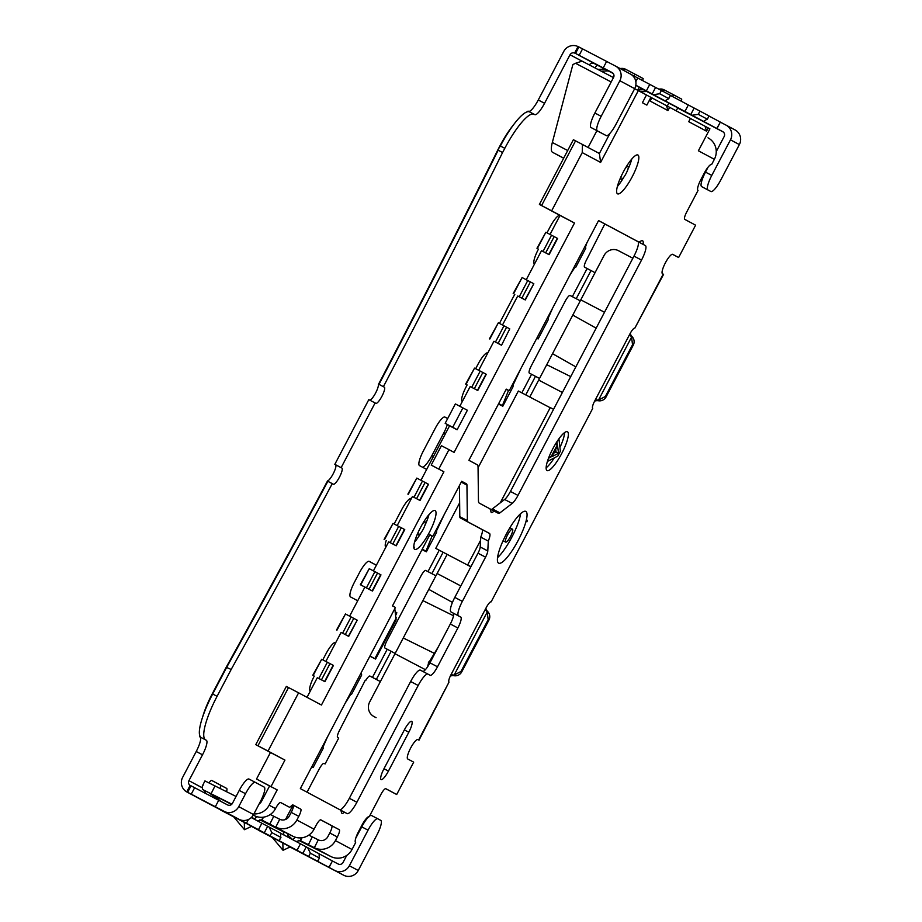 <?xml version="1.0" encoding="UTF-8"?>
<svg xmlns="http://www.w3.org/2000/svg" width="922" height="922" viewBox="0 0 922 922"><rect width="100%" height="100%" fill="white"/><g stroke="black" fill="none" stroke-linecap="round" stroke-linejoin="round"><path stroke-width="1.38" d="M443.897 471.787L431.219 465.103L441.419 445.695L448.968 449.648L438.78 469.068L443.897 471.787L321.444 705.03L298.601 692.825L268.037 751.061L284.944 760.085L271.01 786.616L277.176 789.9L269.143 805.194A16.077 15.639 118.1 0 1 253.93 813.884M317.318 677.693L324.878 681.658L317.318 677.693L307.014 697.32M341.094 632.411L348.712 636.341L341.094 632.411L325.846 661.443M369.054 589.216L372.488 591.048L380.982 574.879L377.547 573.046L369.054 589.216L360.329 584.698L364.87 587.118L349.634 616.15M364.87 587.118L372.488 591.048M396.23 545.743L388.646 541.836L373.41 570.868M412.422 496.543L420.04 500.473L412.422 496.543L397.186 525.575M449.556 425.826L457.116 429.779A10.96 2.524 117.7 0 0 456.828 429.479L449.268 425.515A10.96 2.524 -62.3 0 1 449.556 425.826L420.962 480.281M449.268 425.515L445.165 423.325L455.364 403.917L467.362 410.255L457.116 429.779M470.162 386.56L477.78 390.49L470.162 386.56L459.824 406.256M501.522 345.185L493.95 341.267L478.702 370.298M525.31 299.892L517.726 295.985L502.478 325.017M549.086 254.61L541.502 250.692L526.255 279.723M448.968 449.648L454.085 452.379L574.498 223.032L560.011 215.437L550.031 234.43M298.67 840.368L330.94 856.561A16.077 15.639 -61.9 0 0 352.031 849.473L355.638 842.593A10.96 2.524 117.7 0 1 358.508 831.702L361.908 825.236A10.96 2.524 117.7 0 1 369.226 816.708L369.226 816.708A10.96 2.524 117.7 0 0 369.226 816.708L380.947 794.384A7.307 1.683 117.7 0 1 385.834 788.702L396.702 794.51L413.678 762.16L407.755 758.99A10.96 2.524 117.7 0 1 410.613 748.111A10.96 2.524 117.7 0 1 417.931 739.582L417.943 739.582A10.96 2.524 117.7 0 0 417.931 739.582L419.014 740.17L449.037 682.061A7.307 1.683 117.7 0 1 450.95 674.8L486.274 607.517A7.307 1.683 117.7 0 1 491.149 601.836L592.719 408.388A7.307 1.683 117.7 0 1 594.632 401.128L629.957 333.845A7.307 1.683 117.7 0 1 634.832 328.163L663.586 274.341L662.503 273.765A10.96 2.524 117.7 0 1 665.373 262.874A10.96 2.524 117.7 0 1 672.691 254.345A10.96 2.524 117.7 0 0 672.691 254.345L678.627 257.515L695.603 225.175L684.746 219.367A7.307 1.683 117.7 0 1 686.659 212.106L698.035 190.439A10.96 2.524 117.7 0 1 700.904 179.548L704.293 173.082A10.96 2.524 117.7 0 1 711.611 164.554L711.611 164.554A10.96 2.524 117.7 0 0 711.611 164.554L714.366 159.322L698.392 150.782L709.917 128.85L708.234 127.951L706.529 131.189L688.734 121.681L690.44 118.442L669.672 107.355L667.966 110.594L650.183 101.086L651.877 97.847L650.92 97.34L646.852 105.108L642.404 102.722L646.472 94.966L638.324 90.61L600.614 162.422L582.231 152.603L551.656 210.827L574.498 223.032M320.637 819.819L331.69 825.732A7.307 1.683 -62.3 0 1 329.776 832.992L337.337 836.957L335.424 840.599A16.077 15.639 118.1 0 1 314.333 847.698L300.099 840.495L296.1 841.521M337.337 836.957A7.307 1.683 117.7 0 0 339.25 829.696L320.868 819.877A7.307 1.683 117.7 0 0 320.868 819.865A7.307 1.683 117.7 0 0 315.981 825.547L314.068 829.201A16.077 15.639 -61.9 0 1 292.989 836.289L269.823 824.107L273.765 816.27L270.273 814.518M254.437 815.693L253.285 815.083L254.437 815.693A16.077 15.639 -61.9 0 0 275.517 808.606L275.736 808.191A7.307 1.683 117.7 0 1 280.611 802.509L289.324 807.165A7.307 1.683 -62.3 0 1 289.324 807.165A7.307 1.683 -62.3 0 0 291.156 806.07A7.307 1.683 117.7 0 1 292.989 804.975L300.699 809.101A7.307 1.683 117.7 0 1 298.786 816.362L296.872 820.004A16.077 15.639 118.1 0 1 275.782 827.103L279.735 819.266A7.307 7.111 -61.9 0 0 289.312 816.051L291.225 812.397A7.307 1.683 -62.3 0 0 293.138 805.137L292.758 804.929M432.81 536.293L429.848 534.702L432.81 536.293L461.68 481.296L466.486 483.866L461.668 481.33M429.848 534.702L392.484 605.881L395.446 607.46L300.342 788.61L339.999 809.804A36.534 8.402 -62.3 0 1 341.428 812.374A13.519 3.112 -62.3 0 0 341.958 813.331A13.519 3.112 -62.3 0 0 344.471 812.19L340.31 810.012M466.486 483.866A10.96 2.524 117.7 0 1 466.947 485.099L467.362 520.619A10.96 2.524 -62.3 0 0 467.823 521.852L489.478 533.423A11.871 2.731 117.7 0 1 488.303 541.087L487.784 550.941A7.307 1.683 117.7 0 1 485.56 557.165L462.36 601.363A14.614 3.365 -62.3 0 0 458.522 615.884L460.746 617.072A10.96 2.524 117.7 0 1 457.877 627.974L437.501 666.79A10.96 2.524 117.7 0 1 430.182 675.307L427.958 674.12A14.614 3.365 -62.3 0 0 427.946 674.109L420.397 670.156A14.614 3.365 117.7 0 0 420.397 670.144L427.946 674.109A14.614 3.365 -62.3 0 0 418.196 685.472L356.883 802.255A14.614 3.365 117.7 0 1 347.133 813.607L344.471 812.19M414.727 549.408L414.727 549.408A21.921 5.048 117.7 0 0 429.375 532.363A21.921 5.048 117.7 0 0 435.103 510.592A21.921 5.048 117.7 0 0 435.092 510.581A21.921 5.048 117.7 0 0 420.455 527.638A21.921 5.048 117.7 0 0 414.727 549.408M617.544 193.827A21.921 5.048 117.7 0 0 617.556 193.839A21.921 5.048 117.7 0 0 632.192 176.782A21.921 5.048 117.7 0 0 637.92 155.011L637.92 155.011A21.921 5.048 117.7 0 0 623.272 172.068A21.921 5.048 117.7 0 0 617.544 193.827M526.923 521.794L527.372 520.285A32.881 7.56 117.7 0 1 526.923 521.794M404.366 729.901L408.826 732.241A10.96 2.524 117.7 0 0 411.696 721.35A10.96 2.524 117.7 0 0 404.378 729.867L384.001 768.683A10.96 2.524 117.7 0 0 381.132 779.586A10.96 2.524 117.7 0 0 388.45 771.069L383.978 768.718M408.826 732.241L388.45 771.069M548.959 470.335A21.921 5.048 117.7 0 0 563.261 450.42A21.921 5.048 117.7 0 0 567.433 431.738A21.921 5.048 117.7 0 0 555.378 444.197A21.921 5.048 117.7 0 0 546.17 467.2A21.921 5.048 117.7 0 0 547.069 470.566A21.921 5.048 117.7 0 0 548.959 470.335M498.641 563.158A29.227 6.719 117.7 0 0 498.652 563.169A29.227 6.719 117.7 0 0 518.164 540.43A29.227 6.719 117.7 0 0 525.817 511.399A29.227 6.719 117.7 0 0 525.805 511.399A29.227 6.719 117.7 0 0 506.282 534.138A29.227 6.719 117.7 0 0 498.641 563.158M630.129 237.496A36.534 8.402 117.7 0 0 630.141 237.507L637.701 241.472A36.534 8.402 -62.3 0 0 641.055 240.976A16.446 3.78 117.7 0 1 642.565 240.746A16.446 3.78 117.7 0 1 643.107 244.353L645.354 245.563A14.614 3.365 117.7 0 1 641.528 260.085L517.98 495.414A10.96 2.524 117.7 0 1 512.194 503.435L499.931 512.851A10.96 2.524 117.7 0 1 498.41 513.347A10.96 2.524 117.7 0 0 498.41 513.347L494.008 510.995A11.329 2.605 117.7 0 1 491.368 512.482L491.368 512.482A11.329 2.605 117.7 0 1 490.907 511.549A36.534 8.402 -62.3 0 0 489.421 508.541L479.371 503.17A21.921 5.048 117.7 0 1 478.449 500.704L478.057 467.166A21.921 5.048 -62.3 0 0 477.123 464.7L468.906 460.308L506.27 389.142L509.244 390.721L598.574 220.565L637.69 241.46A36.534 8.402 -62.3 0 1 637.69 241.46L598.539 220.623M635.558 240.342A16.446 3.78 -62.3 0 1 635.546 240.388L637.805 241.599A14.614 3.365 -62.3 0 1 633.979 256.12L510.431 491.449A10.96 2.524 -62.3 0 1 504.634 499.47L492.383 508.886A10.96 2.524 -62.3 0 1 491.057 509.44M459.444 485.56L459.801 516.654A10.96 2.524 117.7 0 0 460.262 517.887L481.918 529.458A11.871 2.731 -62.3 0 1 480.754 537.123L480.224 546.977A7.307 1.683 -62.3 0 1 477.999 553.2L454.8 597.398A14.614 3.365 117.7 0 0 450.973 611.92L453.198 613.107A10.96 2.524 -62.3 0 1 450.328 624.01L429.94 662.826A10.96 2.524 -62.3 0 1 422.772 671.4M420.397 670.144A14.614 3.365 117.7 0 0 410.636 681.508L349.334 798.291A14.614 3.365 -62.3 0 1 339.884 809.735M259.14 803.961A7.307 7.111 -61.9 0 0 261.583 801.23L269.616 785.936L277.176 789.9M281.775 803.212A7.307 1.683 117.7 0 1 281.775 803.2L280.392 802.463M308.824 835.113L318.286 839.861A7.307 7.111 -61.9 0 0 327.863 836.634L329.776 832.992M396.702 794.51L385.603 788.656M231.86 804.157L202.54 789.486L231.583 804.433M202.46 785.821L204.938 780.911L236.067 796.458M269.593 785.993L256.523 779.021L270.457 752.49L255.774 744.653L286.35 686.417L298.601 692.825M271.01 786.616L256.523 779.021M488.303 541.087L480.754 537.123M438.78 469.068L431.219 465.103M494.008 510.995L489.732 508.748M643.107 244.353L635.546 240.388M506.259 389.165L509.244 390.721M563.699 158.146L552.555 152.303L563.653 158.227M595.047 272.682L584.594 267.173A7.307 1.683 117.7 0 1 585.862 261.214L604.809 223.965M539.52 378.458L529.355 373.11A7.307 1.683 117.7 0 1 531.268 365.85L565.244 301.148A7.307 1.683 117.7 0 1 570.119 295.466L580.272 300.826M395.158 653.433L385.004 648.074A7.307 1.683 117.7 0 1 386.917 640.813L420.881 576.112A7.307 1.683 117.7 0 1 425.757 570.43L435.922 575.789L425.607 570.384M369.918 676.057L380.383 681.565L369.768 676.01M369.929 676.057A7.307 1.683 117.7 0 0 365.757 680.459L365.757 680.459M307.049 792.194L319.196 769.075A7.307 1.683 117.7 0 1 324.071 763.393L325.109 763.958L338.697 738.073L337.659 737.519A7.307 1.683 117.7 0 1 339.573 730.259L365.285 680.206M293.231 805.194A7.307 1.683 117.7 0 0 291.479 808.121L285.509 819.497M226.489 791.652A7.307 1.683 117.7 0 0 226.674 788.414L211.645 780.438M208.983 782.882A7.307 1.683 117.7 0 1 211.841 780.485L211.841 780.485A7.307 1.683 117.7 0 0 211.841 780.485L226.674 788.414M574.913 53.13L574.89 53.188A3.653 3.561 -61.9 0 0 570.038 54.767L544.568 103.287A14.614 3.365 117.7 0 1 534.818 114.651A14.614 3.365 117.7 0 0 534.818 114.651L534.068 114.247A43.841 10.084 -62.3 0 1 534.068 114.247A43.841 10.084 -62.3 0 0 504.795 148.315L502.582 152.522A2922.89 672.415 117.7 0 1 383.402 386.675L384.324 387.171A9.139 2.098 117.7 0 1 381.938 396.241A9.139 2.098 117.7 0 1 375.842 403.34A9.139 2.098 117.7 0 0 375.842 403.34L368.8 399.641L334.824 464.342L335.573 464.734A9.139 2.098 -62.3 0 1 333.591 472.998A9.139 2.098 -62.3 0 1 327.529 480.95A2930.197 674.097 -62.3 0 1 226.201 667.274L231.18 669.453A2922.89 672.415 117.7 0 0 332.266 483.624L327.852 481.307A2922.89 672.415 -62.3 0 1 226.777 667.148L212.682 693.989A43.841 10.084 117.7 0 0 201.999 718.964A43.841 10.084 117.7 0 0 201.192 737.565L200.051 736.966A14.614 3.365 -62.3 0 1 196.225 751.499L202.517 754.795L188.929 780.68A3.653 3.561 -61.9 0 0 190.128 785.417M202.517 754.795A14.614 3.365 117.7 0 0 206.344 740.274L205.606 739.882A43.841 10.084 -62.3 0 1 217.085 696.306L231.18 669.453M375.093 402.949L341.128 467.65L341.866 468.042A9.139 2.098 117.7 0 1 339.48 477.112A9.139 2.098 117.7 0 1 333.372 484.223A9.139 2.098 117.7 0 0 333.372 484.223L332.266 483.624M611.171 81.977L575.535 63.284L572.873 64.563L552.336 142.484L567.687 150.528M552.555 152.303A29.227 6.719 -62.3 0 1 552.336 142.484M475.66 368.708L477.976 364.294A14.614 3.365 117.7 0 1 487.726 352.942L487.738 352.942A14.614 3.365 117.7 0 0 487.726 352.942L487.796 352.976M462.325 401.496L462.256 401.462A14.614 3.365 117.7 0 1 466.083 386.94L467.131 384.935M411.304 498.502A14.614 3.365 117.7 0 0 401.554 509.866L394.143 523.973M386.203 540.523A14.614 3.365 117.7 0 0 385.834 547.034L385.903 547.069M426.656 469.436L419.475 465.598A14.614 3.365 117.7 0 1 423.302 451.065L435.196 428.43A14.614 3.365 117.7 0 1 444.946 417.067L447.689 418.53M322.804 659.841L325.973 653.813A14.614 3.365 117.7 0 1 335.723 642.461L335.723 642.461A14.614 3.365 117.7 0 0 335.723 642.461L335.447 642.369M310.322 691.016L310.253 690.981A14.614 3.365 117.7 0 1 314.079 676.46L314.287 676.08M357.701 600.764L350.521 596.926A14.614 3.365 117.7 0 1 354.348 582.404L359.442 572.7A14.614 3.365 117.7 0 1 369.203 561.348L376.383 565.186M559.908 215.46A14.614 3.365 117.7 0 0 550.157 226.812L546.988 232.84M534.506 264.015L534.437 263.98A14.614 3.365 117.7 0 1 538.264 249.459L538.471 249.078M514.81 294.429A14.614 3.365 117.7 0 0 512.793 297.979L500.9 320.625A14.614 3.365 117.7 0 0 499.505 323.449M459.64 502.859L435.749 548.371L447.158 554.387M550.192 407.72L518.36 391.02L478.069 467.765M528.583 111.378A14.614 3.365 -62.3 0 0 538.264 99.991L563.745 51.459A10.96 10.672 118.1 0 1 578.025 46.584M527.741 111.712L528.064 111.101L529.539 111.885M514.776 123.156L511.975 126.763A36.534 8.402 117.7 0 0 499.978 145.803L500.381 145.999A43.841 10.084 -62.3 0 1 514.776 123.156A43.841 10.084 -62.3 0 1 529.643 111.931A43.841 10.084 -62.3 0 1 529.654 111.942L534.034 114.236M369.607 400.079A9.139 2.098 -62.3 0 0 375.047 394.028A9.139 2.098 -62.3 0 0 378.389 384.555A2930.197 674.097 -62.3 0 0 497.938 149.687L499.978 145.803M217.085 696.306L212.279 693.793L226.201 667.274M212.279 693.793A36.534 8.402 117.7 0 0 203.37 714.596L201.999 718.964M199.601 736.736L199.936 736.102M255.29 782.34L248.998 779.044A14.614 3.365 117.7 0 0 239.236 790.408L232.448 803.339A3.653 3.561 -61.9 0 1 227.596 804.929L191.027 785.809L187.627 792.286L186.763 791.837L191.972 794.637L186.982 792.033A10.96 10.672 118.1 0 1 182.637 777.373L196.225 751.499M220.381 785.106A7.307 1.683 -62.3 0 1 220.162 788.471M447.654 418.588A14.614 3.365 -62.3 0 0 447.55 418.519L444.669 416.986M447.354 424.489A14.614 3.365 -62.3 0 1 443.724 433.04L445.326 433.882M422.357 467.131A14.614 3.365 -62.3 0 0 431.83 455.687L443.724 433.04M376.36 565.232L368.927 561.256M677.658 108.001L723.332 132.042M677.751 107.816L639.096 87.429M639.2 87.221L635.811 85.354M589.4 64.978A3.653 3.561 118.1 0 1 594.194 63.503L613.222 73.483M594.194 63.503L575.535 53.43L612.104 72.55A3.653 3.561 -61.9 0 1 612.127 72.561L612.104 72.55M661.42 90.517L670.49 95.369L668.611 98.504L659.714 93.756L661.42 90.517L649.768 84.386L646.38 90.852L635.834 85.216M646.38 90.852L722.721 131.639A3.653 3.561 -61.9 0 1 724.173 136.525L716.256 151.6M720.336 122.142L726.121 125.173A10.96 10.672 118.1 0 1 730.466 139.833L711.784 175.411A14.614 3.365 -62.3 0 0 707.958 189.932L701.665 186.636L707.958 189.932M709.006 116.022L720.359 122.096L716.786 128.469M703.601 121.37L707.162 119.099L698.277 114.351L699.971 111.113L709.041 115.965L707.266 119.364M699.971 111.113L688.319 104.981L684.931 111.447M670.455 95.427L688.319 104.981M631.224 74.521L649.768 84.386M574.66 52.992L578.059 46.526L615.504 66.073A10.96 10.672 118.1 0 1 615.573 66.119A10.96 10.672 118.1 0 1 619.861 80.733L634.682 88.662L616 124.24A14.614 3.365 -62.3 0 1 606.25 135.603A14.614 3.365 -62.3 0 1 606.238 135.592L597.341 130.843A14.614 3.365 -62.3 0 1 601.179 116.322L619.861 80.733M726.19 125.208L735.088 129.956A10.96 10.672 -61.9 0 1 739.363 144.581L720.681 180.159A14.614 3.365 -62.3 0 1 710.931 191.522L704.627 188.215A14.614 3.365 117.7 0 0 704.639 188.215A14.614 3.365 117.7 0 0 704.639 188.226M735.088 129.956A10.96 10.672 -61.9 0 0 735.018 129.921L726.259 125.242M708.142 167.055L705.491 172.114A14.614 3.365 117.7 0 0 701.665 186.636M698.277 114.351L692.145 115.25M665.05 100.775L668.715 98.769M659.714 93.756L653.583 94.655M638.324 90.61L634.67 88.685A10.96 10.672 -61.9 0 0 630.337 74.002L615.642 66.154M597.341 130.843L591.048 127.536A14.614 3.365 117.7 0 1 594.874 113.014L613.556 77.436A3.653 3.561 -61.9 0 0 612.127 72.561M595.013 67.917A10.96 10.672 118.1 0 1 597.226 65.093M714.366 159.322A16.077 15.639 -61.9 0 0 708.084 137.874A16.077 15.639 -61.9 0 0 707.992 137.816L708.084 137.874M678.627 257.515L672.449 254.288M632.861 258.241L618.478 250.692A10.96 10.522 118 0 0 604.06 255.509L580.791 299.846L604.498 312.27L580.791 299.846L572.781 315.105L596.154 328.151M562.374 392.495L538.678 380.071L572.781 315.105M538.678 380.071L529.781 397.013M425.388 669.672L394.996 653.733L447.158 554.376L470.865 566.8L435.749 548.371M470.946 566.638L467.661 564.921L470.935 566.673M394.996 653.733L369.687 701.93A10.96 10.522 118 0 0 373.859 716.486L376.026 717.65A10.96 10.522 -62 0 0 376.084 717.673L373.917 716.521A10.96 10.522 118 0 1 373.859 716.486M500.254 502.836L550.273 407.582L553.557 409.299M437.109 573.507L460.816 585.943L437.109 573.507M452.448 602.412L428.788 589.377M427.474 666.975L428.984 661.662L430.205 662.319L429.295 661.823L438.388 646.737M453.509 615.746L422.887 600.614M403.26 637.989L433.882 653.11M373.917 716.521L376.084 717.673M301.655 837.81L300.134 840.507M292.989 836.289L281.971 830.803L283.238 831.483L283.988 835.044M290.338 846.845L283.042 850.291L282.835 842.846M295.282 837.211L292.816 839.769L287.664 834.94M287.261 836.796L287.906 833.742M259.981 819.808L283.238 831.483M259.877 819.831L283.135 831.667M259.255 821.836L257.906 820.695M220.37 801.034L209.79 793.369L231.676 804.353M273.765 816.27L279.735 819.266M269.823 824.107L261.594 819.923M263.104 817.215L261.687 819.969L257.549 820.926M251.787 826.25L244.491 829.696L244.284 822.251M220.911 801.414L216.382 797.588M202.54 789.486C202.114 786.454 202.264 785.187 202.978 785.671M256.731 816.615L254.265 819.174M254.253 819.162L251.89 816.95M467.661 564.921L480.581 540.315M546.746 364.697L570.718 376.602M552.52 353.679L575.835 366.864M646.46 95.001L650.92 97.34M690.428 118.477L708.234 127.951M651.866 97.87L669.672 107.355M575.535 63.284L582.093 61.14L613.476 77.598M609.984 133.321L599.381 153.513L600.614 162.422M599.381 153.513L582.474 144.477L582.231 152.603M582.474 144.477L575.547 140.847L541.583 205.548L551.656 210.827M575.547 140.847L573.369 139.729L539.405 204.419L541.583 205.548M388.646 541.836L396.206 545.801M588.086 147.485L596.914 130.67M560.011 215.437L539.405 204.419M541.502 250.692L549.051 254.656M517.726 295.985L525.275 299.95M493.95 341.267L501.499 345.231M462.913 407.881L452.725 427.289L456.828 429.479M452.725 427.289L445.165 423.325M419.983 500.508L415.557 498.145L420.04 500.473L428.534 484.304L425.1 482.46L416.802 478.103L408.308 494.284M416.779 478.149L407.881 494.123M431.807 535.82L429.664 535.06M413.978 497.258L422.472 481.077M416.606 498.641L425.1 482.46M422.092 549.477L425.849 551.46L431.98 536.281M444.358 514.303L436.671 530.565L436.567 532.397L426.379 551.805L423.417 550.319A10.96 4.414 -62.3 0 1 423.417 550.319L422.034 549.593L423.417 550.319A10.96 4.414 -62.3 0 0 423.786 550.469M425.849 551.46L426.379 551.805L436.567 532.397M384.532 539.566L393.026 523.396L384.105 539.405M396.264 545.766L404.758 529.585L393.026 523.396M392.83 543.922L401.324 527.753M390.202 542.539L398.696 526.37M428.984 514.58A21.921 5.048 -62.3 0 1 424.881 525.425M421.135 532.57A21.921 5.048 -62.3 0 1 414.543 542.113M413.92 548.152L414.427 547.195L413.794 546.861M422.403 524.122A7.307 1.683 -62.3 0 1 425.157 521.875A7.307 1.683 -62.3 0 1 423.256 529.136A7.307 1.683 -62.3 0 1 418.369 534.818L418.369 534.818A7.307 1.683 -62.3 0 1 418.646 531.268M425.157 521.875L424.097 521.322M394.812 608.67L396.091 619.999M369.941 656.038L375.588 659.057L395.999 620.149M369.226 568.724L360.329 584.698M377.547 573.046L369.249 568.678L360.756 584.859M366.426 587.833L374.92 571.652M369.849 656.21L375.577 659.046L396.08 619.999M395.872 614.974A30.979 0.588 -62.3 0 0 396.806 612.704L395.365 611.943L396.806 612.704M348.654 636.376L344.229 634.013L348.712 636.341L357.206 620.16L348.412 636.18M336.979 630.141L345.473 613.971L356.906 620.01M345.45 614.017L336.553 629.98M342.65 633.114L351.144 616.945M353.771 618.328L345.277 634.509M361.251 672.587L361.666 675.054L351.478 694.462L350.879 694.151M345.162 703.232L350.614 694.531L351.478 694.462L361.666 675.054M324.936 681.623L321.467 679.825L324.936 681.623L333.43 665.454L327.368 662.227L321.697 659.253L313.203 675.434M321.674 659.299L312.777 675.273M318.874 678.408L327.368 662.227M321.501 679.791L329.995 663.621M311.786 766.804L312.546 767.208L312.005 766.389M327.368 737.139L322.954 747.223L323.288 748.168L313.1 767.577L311.751 766.874M312.546 767.208L313.1 767.577L323.288 748.168M268.037 751.061L257.964 745.771L288.528 687.547M284.944 760.085L270.457 752.49M255.774 744.653L257.964 745.771M474.357 388.658L482.84 372.476L486.274 374.309L477.78 390.49L473.309 388.162L477.723 390.525M474.519 368.166L465.633 384.128M482.84 372.476L474.542 368.12L466.059 384.29M471.718 387.263L480.212 371.093M508.241 390.248L506.086 389.499M501.268 345.047L498.134 343.364L501.556 345.197L509.762 328.866L501.556 345.197M498.306 322.873L489.409 338.847M489.836 339.008L498.318 322.827L509.762 328.866M506.616 327.195L498.134 343.364M503.988 325.8L495.494 341.981M498.514 403.917L502.283 405.887L508.414 390.709M520.78 368.731L513.093 384.993L512.989 386.825L502.801 406.233L499.851 404.746A10.96 4.414 -62.3 0 1 499.851 404.746L498.456 404.02L499.851 404.758A10.96 4.414 -62.3 0 0 500.208 404.896M502.283 405.887L502.801 406.233L512.989 386.825M522.082 277.58L513.185 293.553M525.333 299.915L533.826 283.734L525.044 299.754M513.612 293.715L522.106 277.545L533.538 283.584M530.404 281.901L521.91 298.071M527.764 280.519L519.27 296.688M536.823 338.19L537.572 338.581L537.491 336.91M552.831 307.694L548.025 318.516L548.325 319.542L538.125 338.95L536.788 338.259M537.572 338.581L538.125 338.95L548.313 319.542M545.859 232.298L536.961 248.272M549.12 254.622L557.603 238.452L554.18 236.608L545.882 232.252L537.388 248.433M545.686 252.789L554.18 236.608M543.058 251.406L551.54 235.225M575.04 267.138L575.662 267.461L585.85 248.053L575.662 267.461L575.086 267.08L570.28 274.456M586.865 242.866L585.274 247.672L585.85 248.053M633.771 75.869L635.177 74.279L643.176 78.566L642.68 80.594M639.223 87.187L637.621 90.241M667.263 106.099L668.865 103.045M672.334 96.441L673.728 94.874L681.738 99.161L681.231 101.19M677.774 107.782L676.172 110.824M706.529 131.189L705.076 126.302M667.966 110.594L666.525 105.707M497.938 149.687L500.381 145.999L504.795 148.315M378.389 384.555L378.988 384.37A2922.89 672.415 117.7 0 0 498.168 150.205L502.582 152.522M383.402 386.675L378.988 384.37M381.42 385.638L384.324 387.171M334.824 464.342L341.128 467.65M205.652 793.416A3.653 3.561 118.1 0 1 204.868 790.719M203.186 800.688A10.96 10.672 -61.9 0 0 203.324 800.757L251.718 826.319M332.439 860.987L338.213 864.018A3.653 3.561 -61.9 0 0 343.065 862.439L346.753 855.409M319.116 853.807L332.45 860.941L328.889 867.314L239.029 819.312A10.96 10.672 -61.9 0 0 253.573 814.564L238.74 806.646A10.96 10.672 118.1 0 1 224.207 811.395L187.627 792.286M280.565 833.211L319.093 853.749L319.266 857.944L310.368 853.196L308.674 856.434M251.28 817.572L280.542 833.154L280.714 837.349L271.817 832.601L270.111 835.839M191.027 785.809L190.151 785.371L186.763 791.837M323.991 763.37L325.109 763.958M580.272 300.837L569.969 295.42M450.305 676.114A7.307 7.111 118.1 0 1 454.085 675.722A7.307 7.111 -61.9 0 0 461.738 671.861L488.914 620.103A7.307 7.111 -61.9 0 0 487.738 611.62A7.307 7.111 118.1 0 1 485.894 608.232M594.609 401.162A7.307 7.111 118.1 0 1 598.447 400.759A7.307 7.111 -61.9 0 0 606.1 396.898L633.264 345.139A7.307 7.111 -61.9 0 0 632.1 336.657A7.307 7.111 118.1 0 1 630.256 333.28M629.599 334.525A7.307 7.111 -61.9 0 0 630.613 335.862A7.307 7.111 118.1 0 1 631.582 337.095L632.527 344.736L605.351 396.495L598.516 400.056A7.307 7.111 118.1 0 1 596.96 399.964A7.307 7.111 -61.9 0 0 595.289 399.883M598.516 400.056L631.582 337.095M485.237 609.5A7.307 7.111 -61.9 0 0 486.263 610.825A7.307 7.111 118.1 0 1 487.219 612.058L488.164 619.711L460.988 671.47L454.166 675.019L487.219 612.058M454.166 675.019A7.307 7.111 118.1 0 1 452.598 674.927A7.307 7.111 -61.9 0 0 450.927 674.846M259.601 830.826L259.67 830.86A10.96 10.672 118.1 0 1 258.16 829.904M259.67 830.86L272.278 837.476M290.269 846.915L251.591 826.446M290.142 847.053L343.71 875.243A10.96 10.672 -61.9 0 0 358.255 870.483L349.357 865.735A10.96 10.672 118.1 0 1 334.813 870.483L328.889 867.314M233.727 816.88L221.119 810.265A10.96 10.672 118.1 0 1 219.609 809.309M349.357 865.735L368.039 830.157A14.614 3.365 -62.3 0 1 377.79 818.794L380.763 820.384A14.614 3.365 -62.3 0 1 376.937 834.906L358.255 870.483M368.869 816.638A14.614 3.365 117.7 0 0 361.747 826.85L355.731 838.294M371.497 815.497L377.79 818.794A14.614 3.365 -62.3 0 1 377.801 818.794L371.497 815.486A14.614 3.365 117.7 0 0 371.497 815.486A14.614 3.365 117.7 0 0 369.572 816.074M319.531 857.886L317.56 861.183M307.637 847.629L310.368 853.196M280.98 837.291L279.009 840.587M269.086 827.034L271.817 832.601M238.74 806.646L245.54 793.704A14.614 3.365 -62.3 0 1 255.29 782.352L264.199 787.1A14.614 3.365 -62.3 0 1 260.361 801.621L253.573 814.564M255.29 782.352A14.614 3.365 -62.3 0 1 255.302 782.352L248.998 779.044M215.679 798.671A10.96 10.672 118.1 0 1 216.036 797.323M591.048 127.536L599.945 132.295A14.614 3.365 117.7 0 0 599.957 132.295L606.238 135.592M631.801 158.999A21.921 5.048 -62.3 0 1 627.698 169.844M623.952 177.001A21.921 5.048 -62.3 0 1 617.36 186.532M625.22 168.542A7.307 1.683 -62.3 0 1 627.974 166.294A7.307 1.683 -62.3 0 1 626.073 173.555A7.307 1.683 -62.3 0 1 621.186 179.237L621.186 179.237A7.307 1.683 -62.3 0 1 621.474 175.699M627.974 166.294A7.307 1.683 -62.3 0 1 627.986 166.306L626.914 165.741M564.587 432.568A21.921 5.048 -62.3 0 1 559.942 447.47M554.272 457.9A21.921 5.048 -62.3 0 1 546.135 467.754M558.916 438.814L560.38 451.181L557.833 456.033L547.403 461.473M549.339 456.171L550.953 457.012L557.326 444.888L556.911 441.73M548.509 458.269L550.953 457.012M555.528 443.943L557.326 444.888M551.84 456.713L558.536 453.301L557.568 445.799L551.84 456.713M558.536 453.301L556.024 451.987L553.707 453.163M555.689 449.394L556.024 451.987M520.596 513.658A29.227 6.719 -62.3 0 1 497.557 557.603M512.471 529.159A7.307 1.683 -62.3 0 1 510.569 536.42A7.307 1.683 -62.3 0 1 505.682 542.101L505.682 542.101A7.307 1.683 -62.3 0 1 507.596 534.841A7.307 1.683 -62.3 0 1 512.471 529.159L509.854 527.787M634.832 328.163L663.206 274.134M491.149 601.836L592.719 408.388M418.634 739.963L449.037 682.061M335.424 840.599L352.031 849.473M296.872 820.004L314.068 829.201M269.143 805.194L275.517 808.606M215.022 785.901L211.08 793.727M356.883 802.255L349.334 798.291M418.196 685.472L410.636 681.508M437.501 666.79L429.94 662.826M457.877 627.974L450.328 624.01M460.746 617.072L453.198 613.107M458.522 615.884L450.973 611.92M462.36 601.363L454.8 597.398M485.56 557.165L477.999 553.2M487.784 550.941L480.224 546.977M489.478 533.423L481.918 529.458M467.823 521.852L460.262 517.887M467.362 520.619L459.801 516.654M466.947 485.099L461.254 482.114M499.931 512.851L492.383 508.886M512.194 503.435L504.634 499.47M517.98 495.414L510.431 491.449M641.528 260.085L633.979 256.12M645.354 245.563L637.805 241.599M572.343 296.654L587.118 268.509M427.981 571.617L439.218 550.215M521.84 392.853L531.579 374.297M372.442 677.405L387.228 649.261M188.929 780.68L202.344 787.837M582.024 61.163L570.038 54.767M739.363 144.581L730.466 139.833M705.491 172.114L711.784 175.411M694.151 108.047L690.751 114.512M655.6 87.452L652.2 93.917M637.747 77.955L635.823 81.632M606.63 61.417L603.23 67.894M594.874 113.014L601.179 116.322M582.566 48.843L579.166 55.308M578.924 46.964L575.535 53.43M538.264 99.991L544.568 103.287M429.525 663.61L428.304 662.953M330.94 856.561L314.333 847.698L318.286 839.861M312.316 836.865L308.374 844.702M302.024 837.764L300.537 840.714M261.986 820.119L263.473 817.169M331.69 825.732L339.25 829.696M298.786 816.362L291.225 812.397M300.699 809.101L293.138 805.137M419.752 500.312L428.234 484.142M422.241 549.189L425.952 551.137M395.976 545.605L404.458 529.435M374.862 658.654L396.31 617.798M380.682 574.717L372.188 590.898M324.636 681.473L333.13 665.292M477.492 390.329L485.986 374.159M498.664 403.629L502.375 405.565M548.821 254.46L557.314 238.291M621.589 69.334L621.97 68.412A7.307 7.111 -61.9 0 1 625.485 69.208L624.136 70.694M597.836 69.404L604.901 69.115L597.813 69.392M620.033 68.493L625.485 69.208L635.177 74.279L625.485 69.208M601.236 71.19L608.301 70.902M660.152 89.849L660.521 89.008A7.307 7.111 -61.9 0 1 664.036 89.803L662.734 91.22M637.782 89.941L643.452 89.711L637.782 89.93M658.7 89.088L660.417 89.019M640.467 91.751L646.852 91.497M664.036 89.803L673.728 94.874L664.036 89.803L658.677 89.065M335.573 464.734L341.866 468.042M201.192 737.565L205.606 739.882M200.051 736.966L206.344 740.274M203.324 800.757L187.016 791.986M630.613 335.862L632.1 336.657M632.527 344.736L633.264 345.139M605.351 396.495L606.1 396.898M596.96 399.964L598.447 400.759M391.112 651.312L376.337 679.445M535.475 376.337L525.736 394.893M443.113 552.255L431.876 573.668M591.014 270.561L576.238 298.705M486.263 610.825L487.738 611.62M488.164 619.711L488.914 620.103M460.988 671.47L461.738 671.861M452.598 674.927L454.085 675.722M239.029 819.312L224.207 811.395M343.71 875.243L334.813 870.483M368.039 830.157L361.747 826.85M306.242 846.892L302.842 853.369M300.422 843.826L297.022 850.291M267.691 826.296L264.291 832.773M261.871 823.231L258.471 829.696M248.433 819.497L246.451 823.277M218.721 800.273L215.322 806.738M245.54 793.704L239.236 790.408M194.657 787.688L191.257 794.153M431.83 455.687L433.432 456.528M720.359 122.096L716.959 128.561M707.289 119.284L709.041 115.965M668.738 98.689L670.49 95.369M283.042 850.291L272.013 837.164M244.491 829.696L233.462 816.569M219.701 800.78L217.223 798.337M417.309 534.264L418.369 534.818M619.999 68.482L621.912 68.401M534.045 114.247L529.643 111.931M332.45 860.941L329.062 867.406M319.485 857.956L317.733 861.275M280.933 837.36L279.182 840.68M186.912 791.998L203.255 800.722M630.406 74.037L615.573 66.119M599.945 132.295L606.25 135.603M620.126 178.684L621.186 179.237M503.066 540.73L505.682 542.101"/></g></svg>
